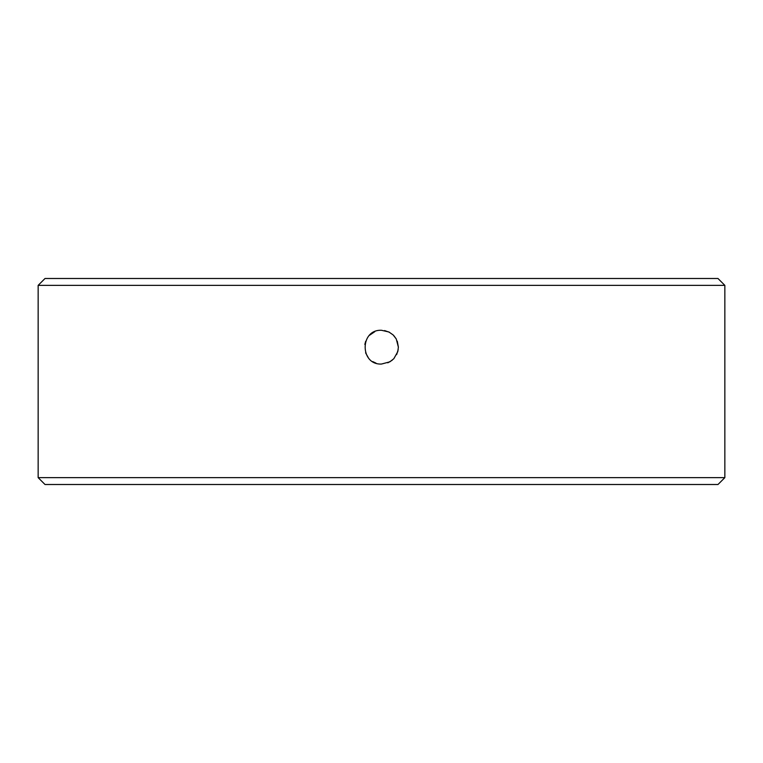 <?xml version="1.0" encoding="UTF-8"?>
<svg xmlns="http://www.w3.org/2000/svg" width="763" height="763" viewBox="0 0 763 763"><rect width="100%" height="100%" fill="white"/><g stroke="black" fill="none" stroke-linecap="round" stroke-linejoin="round"><path stroke-width="1.14" d="M381.5 278.495L45.017 278.495L38.15 285.362L724.85 285.362L717.983 278.495L381.5 278.495M374.795 331.676L369.511 335.272M365.677 341.29L364.838 344.437M365.601 352.83L368.31 357.713M372.754 361.605L375.997 363.121M398.381 347.165L397.781 351.648L393.832 358.705L389.874 361.824L381.5 364.046C359.716 365.086 359.726 329.244 381.5 330.284L388.892 331.981L393.126 334.919L396.255 338.953L398.381 347.165L397.275 341.156M396.274 338.982L393.784 335.586M389.502 332.296L384.581 330.57M387.804 362.826L392.182 360.25M396.665 354.576L398.21 349.588M38.15 477.638L45.017 484.505L717.983 484.505L724.85 477.638L38.15 477.638L38.15 285.362M724.85 477.638L724.85 285.362"/></g></svg>
